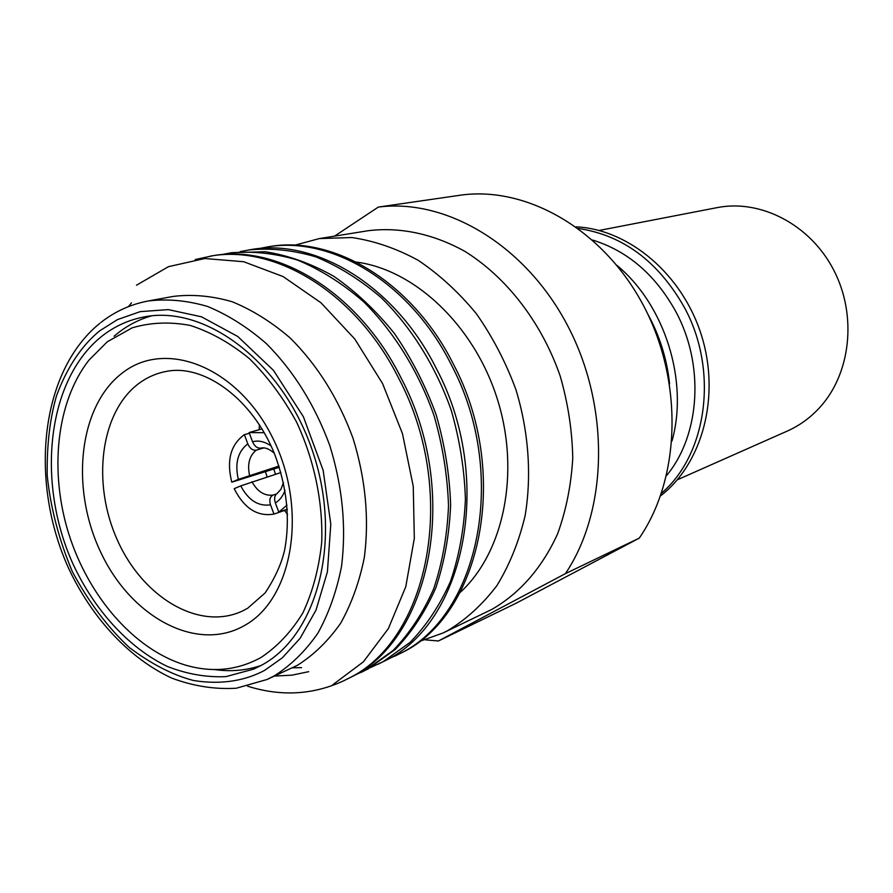<?xml version="1.0" encoding="UTF-8"?>
<svg xmlns="http://www.w3.org/2000/svg" width="893" height="893" viewBox="0 0 893 893"><rect width="100%" height="100%" fill="white"/><g stroke="black" fill="none" stroke-linecap="round" stroke-linejoin="round"><path stroke-width="1.34" d="M592.617 240.061C627.701 250.966 655.44 274.81 675.811 311.59C704.8 365.025 700.157 435.282 666.535 475.612M578.34 228.474C622.879 235.127 658.197 261.403 684.306 307.292C718.798 370.227 707.267 454.314 661.434 493.271M438.407 640.984L565.425 573.63L639.265 538.133L516.143 603.221L438.407 640.984L425.403 639.857M294.668 245.229L319.359 238.576L368.05 230.74C399.573 226.789 433.038 233.676 464.885 251.368C506.733 277.388 541.716 322.686 560.201 376.076C568.015 403.234 572.201 430.56 572.759 458.053C571.196 485.066 566.14 510.361 557.578 533.925C542.029 567.836 520.184 592.963 492.054 609.294L443.118 632.947L419.063 641.598M319.359 238.576L351.842 237.538C374.178 240.82 396.258 248.377 418.069 260.231C439.3 274.464 458.745 292.301 476.416 313.778C492.657 336.985 505.851 362.335 515.987 389.817C528.712 431.888 531.804 475.567 525.106 515.763C518.933 541.683 509.535 564.979 496.888 585.629C482.666 604.371 466.269 619.374 447.694 630.637L443.118 632.947M387.562 659.391L401.694 652.772C481.483 614.886 511.142 472.285 453.209 363.797C412.287 281.965 333.39 234.926 268.893 246.702L258.657 248.622M394.974 656.121L399.618 653.765C479.452 615.857 509.11 473.056 451.099 364.377C410.121 282.411 331.147 235.294 266.605 247.071M370.673 667.506L385.017 660.787C465.22 622.745 494.845 478.436 436.286 368.452C394.929 285.514 315.408 237.806 250.598 249.649L240.15 251.614M378.264 664.158L382.93 661.802L410.144 642.335C426.419 625.535 439.869 605.253 450.463 581.488C459.136 556.06 464.114 528.678 465.409 499.343C464.472 469.428 459.716 439.646 451.144 409.976C435.739 366.353 411.494 327.508 381.411 297.849C360.526 279.889 338.626 266.214 315.731 256.816C292.714 250.029 270.244 247.763 248.299 250.018M353.349 675.834L367.972 668.991L395.286 649.401C411.628 632.478 425.113 612.029 435.739 588.029C444.413 562.356 449.38 534.684 450.63 505.025C449.625 474.786 444.792 444.658 436.119 414.653C425.358 385.352 411.472 358.305 394.449 333.513C375.975 310.563 355.715 291.464 333.669 276.227C311.065 263.502 288.26 255.342 265.243 251.748L231.89 252.663L221.185 254.684M361.14 672.407L365.817 670.029L393.154 650.417C409.507 633.483 422.992 613 433.618 588.967C442.292 563.26 447.259 535.554 448.509 505.851C447.493 475.556 442.649 445.384 433.953 415.323C418.359 371.108 393.858 331.716 363.529 301.644C342.466 283.427 320.408 269.552 297.347 260.008C274.196 253.11 251.592 250.788 229.534 253.043M292.636 667.808L301.588 667.651M247.595 686.181C281.016 696.696 313.008 694.933 343.571 680.857L350.48 677.407C431.475 639.042 461.011 491.217 401.158 378.13C358.874 292.871 278.125 243.756 212.701 255.755L195.232 259.55M343.571 680.857L348.281 678.468C429.321 640.091 458.846 492.032 398.914 378.744C356.575 293.351 275.747 244.135 210.29 256.135M131.472 302.85L128.48 306.612M274.62 676.057L291.888 675.175L308.732 671.67M99.916 323.244C39.839 371.823 28.877 482.097 69.152 569.466C92.615 618.76 129.452 658.487 171.746 678.111C193.234 686.137 214.744 689.519 236.288 688.235L267.04 679.495L297.425 665.307C313.889 654.87 328.289 640.85 340.646 623.247C351.529 603.813 359.421 581.856 364.344 557.377C369.334 518.61 365.572 478.938 353.048 438.374C338.391 398.591 317.461 365.148 290.247 338.056C271.684 322.083 252.328 309.971 232.158 301.734C211.942 295.873 192.274 294.098 173.142 296.431L148.26 300.974C130.769 304.279 114.996 311.434 100.92 322.44M102.182 335.991C114.483 326.391 128.212 320.085 143.382 317.082C205.033 304.133 282.3 361.922 312.304 450.385C342.856 538.646 318.031 634.61 262.017 664.961L253.846 669.069L225.896 676.637C206.328 677.497 186.726 674.07 167.114 666.357C128.436 647.626 94.502 610.209 72.98 563.952C35.954 481.93 47.016 379.402 102.182 335.991M151.464 315.888C139.397 319.337 128.335 324.974 118.278 332.788L114.103 336.214M260.834 657.605C237.013 670.565 211.529 672.965 184.382 664.783C133.838 649.077 88.463 596.412 68.761 533.824C49.171 471.203 56.326 402.062 88.82 360.292L107.316 341.762L132.209 327.831C150.593 322.406 169.949 321.614 190.265 325.443C210.692 332.029 230.416 343.102 249.437 358.673C267.532 376.589 283.248 397.709 296.554 422.043C314.325 460.129 323.11 502.324 321.703 542.397C318.957 568.417 312.695 591.903 302.894 612.855C291.33 631.798 277.299 646.722 260.834 657.605M214.454 669.549C230.584 671.893 246.155 670.531 261.158 665.441M677.329 479.798L787.202 431.107C799.414 425.671 810.219 417.857 819.607 407.643C850.85 373.721 857.325 315.341 833.671 269.976C810.185 224.5 760.568 198.972 717.079 207.634L599.08 230.461M283.472 482.521L280.971 489.275L277.21 493.416C274.586 495.291 273.961 498.45 275.345 502.893L278.795 512.135L287.323 509.2M271.081 445.92C264.529 441.51 258.356 440.126 252.563 441.778C254.605 446.355 257.374 448.465 260.868 448.119L261.057 448.063M263.748 447.918L256.313 450.128C252.764 450.641 249.928 448.554 247.808 443.866L244.381 434.668L249.381 433.25M247.808 443.866C237.817 451.523 234.658 463.367 238.331 479.396L278.962 466.057M280.938 472.542L240.753 485.892C248.388 500.259 258.311 506.577 270.534 504.846C269.083 499.946 269.92 496.698 273.068 495.102L276.417 493.985M240.753 485.892L234.189 488.661C244.191 508.407 257.463 516.88 273.972 514.078L270.534 504.846M287.345 509.479L273.972 514.078M286.999 505.092L278.795 512.135M252.563 441.778L249.125 432.558L264.295 432.714M238.331 479.396L231.778 482.187C226.387 460.509 230.584 444.669 244.381 434.668M279.353 467.262L231.778 482.187M273.771 469.015L275.513 474.261M259.361 424.599L259.193 429.689M265.388 471.649L267.141 476.918M284.521 510.45L287.591 514.558M332.464 685.009L363.373 661.836L388.366 628.583L405.779 586.723L414.319 538.39L413.247 486.328L402.464 433.63L382.55 383.51L354.789 339.016L320.933 302.738L283.137 276.584L243.689 261.727L204.798 258.524L168.498 266.661L136.495 285.202M460.007 592.572C503.775 552.812 520.563 472.81 497.412 399.305C474.406 325.755 414.932 269.697 356.296 262.073M639.265 538.133C680.689 478.157 683.58 381.423 643.641 305.852C603.824 230.16 527.897 186.369 461.848 194.987L378.308 207.087C446.467 198.19 525.832 245.229 567.981 326.302C610.254 407.241 608.01 510.439 565.425 573.63M378.308 207.087L334.551 236.132M647.548 313.599C659.603 335.545 666.959 358.964 669.594 383.867M616.829 265.288C664.905 304.893 688.827 381.099 671.994 441.064M576.085 226.844C628.918 229.322 682.386 274.24 701.44 335.277C720.684 396.269 702.467 463.679 660.519 495.894M267.04 679.495L274.43 675.778C290.973 665.252 305.439 651.075 317.841 633.26C328.736 613.569 336.628 591.311 341.517 566.475C346.439 527.116 342.532 486.819 329.796 445.562C314.916 405.098 293.73 371.075 266.237 343.492C247.506 327.229 227.972 314.883 207.656 306.489C187.284 300.483 167.493 298.653 148.26 300.974M99.681 330.856L117.485 319.594L140.212 311.635L168.353 309.614L201.517 316.825L237.795 336.505L273.437 370.327L303.386 416.707L323.166 470.377L330.801 524.146L327.407 571.81L316.033 610.042L300.115 638.294L282.378 657.784L264.641 670.353C246.803 679.919 223.06 685.266 193.502 680.499C172.796 675.097 151.341 664.046 129.15 647.369C107.372 626.953 88.418 601.659 72.266 571.475C58.893 539.573 50.544 507.637 47.217 475.645C46.749 445.272 49.874 418.583 56.583 395.577C68.214 364.232 83.942 343.649 99.681 330.856M247.741 608.178L265.098 592.974C275.144 577.871 281.708 563.293 284.8 549.228C290.281 518.565 286.865 486.797 274.542 453.901C252.049 398.222 204.14 364.511 167.583 371.187C157.068 372.961 147.501 377.047 138.85 383.454C100.195 412.142 91.532 483.448 117.552 540.477C143.07 597.785 199.63 631.451 242.796 610.845L247.127 608.546M245.073 625.178C197.32 653.218 131.505 617.61 101.054 552.901C69.967 488.571 78.472 406.103 122.453 372.906C165.875 338.704 237.984 367.045 272.733 437.994C308.174 508.508 293.328 598.221 245.073 625.178M275.345 502.893C279.565 500.482 282.791 496.307 285.034 490.369M249.549 475.255C247.182 464.036 249.437 455.664 256.313 450.128M273.068 495.102C264.495 496.084 257.463 491.641 251.971 481.74M260.868 448.119C264.83 447.136 269.306 448.855 274.285 453.253M262.04 428.886L249.806 432.357"/></g></svg>
